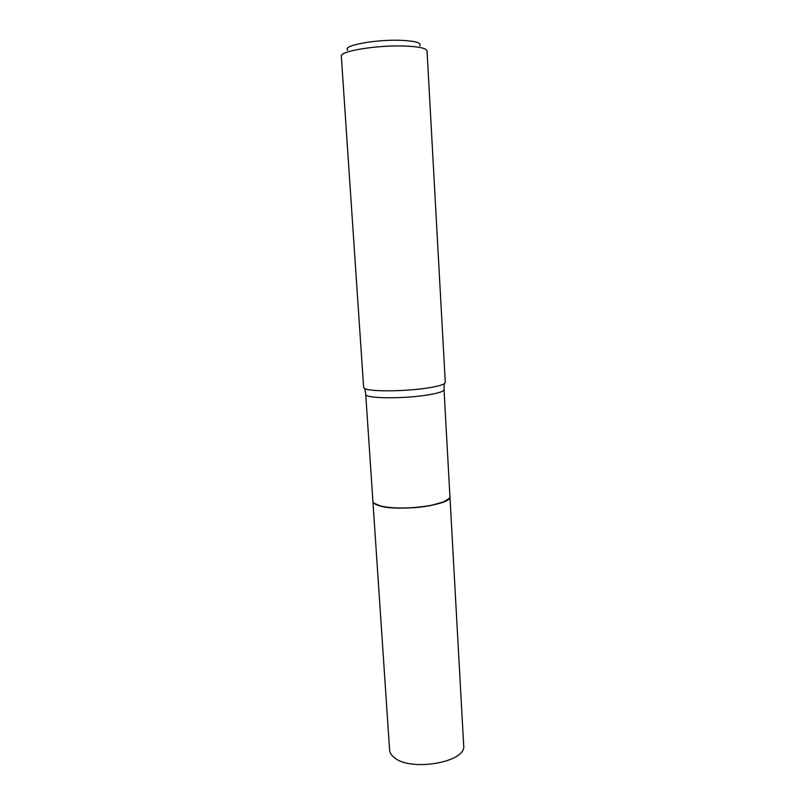 <?xml version="1.0" encoding="UTF-8"?>
<svg xmlns="http://www.w3.org/2000/svg" width="805" height="805" viewBox="0 0 805 805"><rect width="100%" height="100%" fill="white"/><g stroke="black" fill="none" stroke-linecap="round" stroke-linejoin="round"><path stroke-width="1.21" d="M389.6 750.049C389.791 752.715 391.311 755.181 394.138 757.445C410.419 772.136 466.95 762.134 463.68 745.521L449.935 496.544C452.883 505.299 393.786 512.393 377.364 505.057C374.506 503.94 373.017 502.672 372.906 501.253L389.6 750.049M374.224 503.276L380.564 506.003C391.492 508.971 414.696 508.75 430.967 505.47L442.911 502.189L448.868 498.718M444.028 389.58C443.716 391.612 437.246 393.554 424.607 395.426C399.884 399.069 364.554 398.304 365.732 394.37L372.896 501.153C373.067 503.045 375.593 504.634 380.473 505.922C391.431 508.891 414.696 508.68 431.007 505.389L442.992 502.099C447.671 500.227 449.985 498.345 449.925 496.444L444.028 389.58L444.269 383.754L445.276 382.476L427.042 50.926C426.449 48.29 419.153 46.67 405.156 46.056C377.706 44.879 339.368 51.148 341.32 56.169L363.629 387.477L364.786 388.624C369.877 391.622 402.55 391.552 425.04 388.352C435.133 386.933 441.543 385.404 444.269 383.754M347.891 50.162C341.139 45.724 375.855 39.153 401.514 40.351C415.531 41.065 421.619 42.866 419.787 45.764M365.732 394.37L364.786 388.624"/></g></svg>

